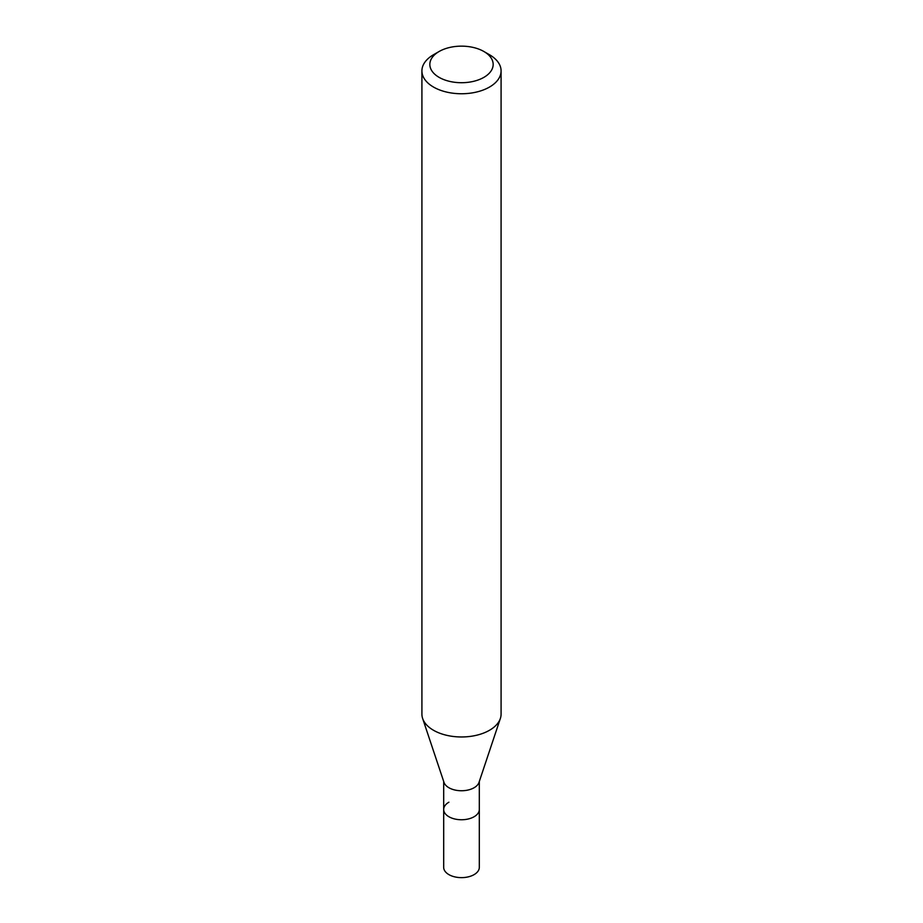 <?xml version="1.0" encoding="UTF-8"?>
<svg xmlns="http://www.w3.org/2000/svg" width="923" height="923" viewBox="0 0 923 923"><rect width="100%" height="100%" fill="white"/><g stroke="black" fill="none" stroke-linecap="round" stroke-linejoin="round"><path stroke-width="1.38" d="M443.686 781.446L443.686 867.343A17.814 10.28 0 0 0 454.681 876.85A17.814 10.28 0 0 0 474.099 874.623A17.814 10.28 0 0 0 479.314 867.343L479.314 809.471A17.814 10.28 180 0 1 474.099 816.74A17.814 10.28 180 0 1 454.681 818.966A17.814 10.28 180 0 1 443.686 809.471A17.814 10.28 180 0 1 448.901 802.202M500.37 718.452L478.991 782.416A17.814 10.28 180 0 1 474.099 787.734A17.814 10.28 180 0 1 456.285 790.296A17.814 10.28 180 0 1 444.009 782.416L422.63 718.452A39.585 22.856 0 0 0 449.905 735.966A39.585 22.856 0 0 0 489.49 730.278A39.585 22.856 0 0 0 500.37 718.452A39.585 22.856 0 0 0 501.085 714.114L501.085 70.898A39.585 22.856 180 0 1 489.49 87.062A39.585 22.856 180 0 1 446.351 92.012A39.585 22.856 180 0 1 421.915 70.898A39.585 22.856 180 0 1 433.51 54.734L439.106 51.503A31.67 18.287 180 0 1 483.894 51.503A31.67 18.287 180 0 1 483.894 77.359A31.67 18.287 180 0 1 439.106 77.359A31.67 18.287 180 0 1 439.106 51.503L433.51 54.734M443.686 809.471A17.814 10.28 0 0 0 454.681 818.966A17.814 10.28 0 0 0 474.099 816.74A17.814 10.28 0 0 0 479.314 809.471L479.314 781.446M421.915 70.898L421.915 714.114A39.585 22.856 0 0 0 422.63 718.452M483.894 51.503L489.49 54.734A39.585 22.856 180 0 1 501.085 70.898"/></g></svg>
